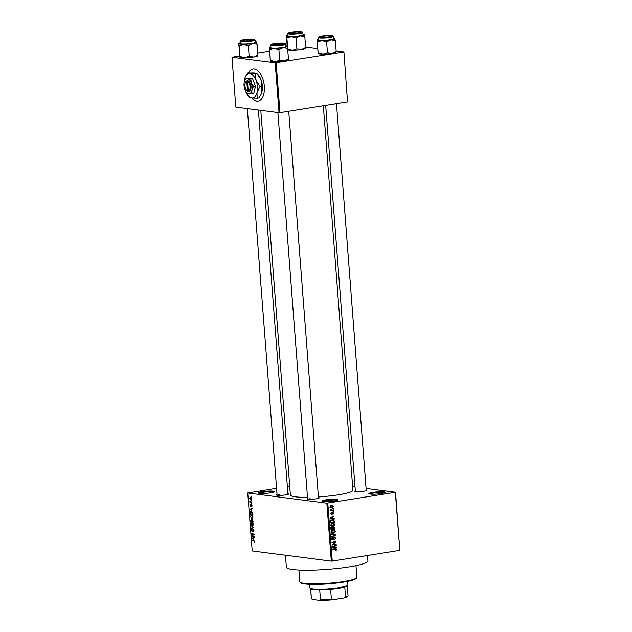 <?xml version="1.0" encoding="UTF-8"?>
<svg xmlns="http://www.w3.org/2000/svg" width="632" height="632" viewBox="0 0 632 632"><rect width="100%" height="100%" fill="white"/><g stroke="black" fill="none" stroke-linecap="round" stroke-linejoin="round"><path stroke-width="0.95" d="M261.917 491.68A8.177 1.067 175.6 0 1 270.662 491.017A8.177 1.067 175.6 0 1 274.407 491.767A8.177 1.067 175.6 0 1 270.709 492.818A8.177 1.067 175.6 0 1 258.243 493.007A8.177 1.067 175.6 0 1 261.917 491.68M273.664 492.154A7.497 0.98 -4.4 0 0 262.335 492.399A7.497 0.98 -4.4 0 0 259.041 493.284M325.638 499.904A8.177 1.067 175.6 0 1 334.375 499.241A8.177 1.067 175.6 0 1 338.128 499.983A8.177 1.067 175.6 0 1 334.431 501.034A8.177 1.067 175.6 0 1 321.965 501.231A8.177 1.067 175.6 0 1 325.638 499.904M337.385 500.378A7.497 0.98 -4.4 0 0 326.057 500.623A7.497 0.98 -4.4 0 0 322.762 501.5M372.588 492.423A8.177 1.067 175.6 0 1 381.325 491.751A8.177 1.067 175.6 0 1 385.078 492.502A8.177 1.067 175.6 0 1 381.38 493.553A8.177 1.067 175.6 0 1 368.914 493.75A8.177 1.067 175.6 0 1 372.588 492.423M384.335 492.897A7.497 0.98 -4.4 0 0 373.006 493.142A7.497 0.98 -4.4 0 0 369.712 494.019M366.205 489.998A6.138 0.798 175.6 0 1 366.868 490.424A6.138 0.798 175.6 0 1 364.095 491.206A6.138 0.798 175.6 0 1 354.742 491.356A6.138 0.798 175.6 0 1 355.334 490.835M318.457 497.613A6.138 0.798 175.6 0 1 319.113 498.032A6.138 0.798 175.6 0 1 316.34 498.814A6.138 0.798 175.6 0 1 306.986 498.964A6.138 0.798 175.6 0 1 307.579 498.443M287.908 493.671A6.138 0.798 175.6 0 1 288.571 494.09A6.138 0.798 175.6 0 1 285.798 494.88A6.138 0.798 175.6 0 1 276.445 495.022A6.138 0.798 175.6 0 1 277.037 494.508M367.508 555.481L367.927 560.908A40.898 5.325 175.6 0 1 349.117 566.88A40.898 5.325 175.6 0 1 307.745 570.206A40.898 5.325 175.6 0 1 286.367 567.181L285.451 555.228M323.331 105.789L352.909 490.211A31.355 4.084 175.6 0 1 338.491 494.793A31.355 4.084 175.6 0 1 318.402 496.934M307.492 497.337A31.355 4.084 175.6 0 1 290.388 495.022L260.787 110.387M251.71 97.897A16.361 8.603 -99.1 0 0 258.085 101.183A16.361 8.603 -99.1 0 0 264.302 86.157A16.361 8.603 -99.1 0 0 252.934 68.872A16.361 8.603 -99.1 0 0 248.423 72.783M253.053 68.849A16.361 8.603 -99.1 0 0 248.653 72.743M251.228 500.599L251.631 501.073L251.228 500.599M250.762 502.235L251.765 502.788L249.901 502.551L249.861 501.208L250.762 502.235M251.457 503.538L251.86 504.012L251.457 503.538M251.338 504.613L252.018 505.726L251.504 506.698L251.418 505.047L250.699 506.532L250.09 505.497L250.548 504.573L250.627 506.098L251.212 504.613M251.433 506.264L252.01 505.624M250.58 505.008L250.359 505.513M250.627 506.098L251.141 505.924M251.599 510.569L249.735 509.4L252.192 508.365L251.489 509.084L251.599 510.569M252.879 516.881L252.571 518.058L251.726 518.366L250.248 516.542L251.441 515.056L252.397 515.601L252.879 516.881M253.424 523.928L253.116 525.105L252.271 525.413L250.793 523.58L251.978 522.103L252.934 522.648L253.424 523.928M254.799 541.806L254.072 542.627L254.269 541.261L252.129 540.502L253.867 540.723L254.799 541.806M254.001 542.193L254.783 541.703M276.563 488.291L247.744 492.992L326.847 503.198L395.553 492.249L399.803 550.338L395.348 492.383M247.744 492.992L252.208 550.938L331.302 561.145L326.847 503.198M253.827 539.483L251.955 538.314L254.42 537.279L253.716 537.998L253.827 539.483M252.294 536.094L254.348 536.355L254.38 536.789L251.812 536.457L253.693 534.451L251.639 534.19L251.607 533.764L254.167 534.087L252.294 536.094M253.116 531.528L253.637 530.58L253.132 529.648L252.113 531.702L251.315 530.39L251.978 529.197L251.615 530.414L252.089 531.275L253.092 529.221L253.938 530.651L253.116 531.528L253.882 531.409L253.29 531.504M253.132 529.648L253.598 529.561L253.132 529.648M252.089 531.275L252.666 531.117M252.918 529.735L253.092 529.221M250.975 525.532L253.677 527.625L251.204 528.565L251.173 528.123L253.361 527.404L250.975 525.532M252.255 518.927L253.211 521.653L250.651 521.321L251.102 518.896L251.678 519.425L252.255 518.927L251.678 519.425L252.792 519.259M251.157 511.565L252.579 513.35L252.674 514.614L250.106 514.282L250.011 512.41L250.754 511.565M250.414 497.518L251.489 498.838L250.62 499.912L249.561 498.593L250.146 497.518M250.92 496.554L251.323 497.029L250.92 496.554M352.64 486.711L355.034 487.019M366.086 488.441L395.553 492.249M332.819 508.302L333.427 508.642L332.819 508.302M332.013 510.166L333.522 509.929L333.554 510.356L330.639 510.822L331.073 510.316L330.639 509.455L332.013 510.166M333.048 511.241L333.649 511.58L333.048 511.241M332.811 512.394L333.83 513.279L332.977 514.48L333.412 513.318L332.661 512.963L331.721 514.614L330.812 513.784L331.571 512.655L331.626 514.195L333.103 512.386M333.412 513.318L332.227 512.726M330.812 513.642L331.626 514.195M332.961 518.422L334.225 519.054L330.117 518.39L330.086 517.94L333.988 515.925L332.851 516.937L332.961 518.422L331.5 518.232L334.194 518.603M334.691 524.434L334.162 525.769L331.934 526.44L330.583 525.089L332.511 523.106L333.988 523.304L334.691 524.434L334.202 524.37M333.317 523.083L333.988 523.304L332.519 523.114L332.953 523.478M335.237 531.48L334.699 532.808L332.472 533.479L331.121 532.136L333.056 530.153L334.526 530.351L335.237 531.48L334.747 531.417M333.862 530.13L334.526 530.351L333.064 530.161L333.491 530.524M335.197 548.6L336.611 549.358L335.434 550.488L336.137 549.413L335.805 549.003L332.511 549.461L332.472 549.034L335.884 548.568M335.797 549.003L332.479 549.05M327.787 503.151L332.242 561.098L399.803 550.338M335.189 547.336L336.453 547.968L332.345 547.304L332.306 546.854L336.208 544.839L335.079 545.851L335.189 547.336L333.728 547.146L336.414 547.517M332.93 544.436L336.137 543.923L336.169 544.35L332.163 544.989L335.205 542.216L331.99 542.722L331.958 542.296L335.963 541.656L332.93 544.436L332.361 544.357M334.486 537.058L335.75 538.211L334.51 539.846L335.284 538.243L334.526 537.484L332.835 539.989L331.642 538.938L332.74 537.461L332.116 538.851L333.214 539.357L333.585 537.856L334.81 537.05M333.262 537.287L333.838 537.398M331.168 539.373L332.819 539.554M331.326 534.064L335.434 534.775L335.466 535.193L331.555 537.105L331.524 536.663L334.984 535.083L331.358 534.514L331.326 534.064M333.625 526.772L334.905 527.894L335.007 529.221L331.002 529.861L330.899 528.526L331.816 527.191L332.693 527.515L334.028 526.764M331.816 527.191L332.693 527.515L331.389 527.349M332.219 519.623L333.111 519.591L334.368 520.918L334.462 522.174L330.457 522.814L330.386 520.926L332.219 519.623M331.674 505.442L333.301 506.398L331.887 507.828L330.283 506.88L332.361 505.418M330.749 507.686L331.231 507.852M287.363 486.569L289.709 486.198M305.612 46.989L317.564 48.53M336.153 50.931L343.911 51.935L347.537 101.934L343.911 51.935M239.615 55.987L231.983 57.307L235.823 107.171L279.036 112.741L275.197 62.876L343.697 52.069M276.137 62.837L279.976 112.701L347.537 101.934M231.983 57.307L275.197 62.876M257.745 53.096L269.437 51.231M279.976 112.701L279.036 112.741M251.994 97.928A16.361 8.603 -99.1 0 0 258.204 101.16M332.242 561.098L331.302 561.145M310.17 498.688A5.451 0.711 -4.4 0 0 307.958 499.225M279.628 494.745A5.451 0.711 -4.4 0 0 277.416 495.283M357.917 491.08A5.451 0.711 -4.4 0 0 355.713 491.609M335.663 549.982L336.382 550.077M334.336 548.813L333.799 548.837L334.336 548.813M336.121 549.295L336.611 549.358M334.952 547.328L334.984 547.731M335.521 545.195L336.248 545.29M334.407 545.772L335.079 545.851M332.519 546.949L334.707 547.265L334.62 546.072L332.74 546.98L334.707 547.265M333.056 546.996L332.313 546.925M333.98 545.993L334.62 546.072M332.132 544.571L336.169 544.35M331.958 542.311L335.205 542.216M334.533 541.885L336.003 542.122M335.268 538.148L335.75 538.211M332.061 537.777L332.827 537.879M331.642 538.788L332.116 538.851M331.326 534.135L335.434 534.775M334.897 535.122L335.466 535.193M334.138 532.737L334.699 532.808M333.238 532.626L331.895 533.266L333.356 533.455M332.116 530.461L333.767 530.564L332.29 530.374M331.587 532.057L333.333 533.021L334.762 531.559L333.072 530.588L331.121 531.994M331.113 532.863L333.333 533.021M331.61 530.833L332.187 530.912M330.971 529.442L335.007 529.221M332.203 527.017L331.571 528.06M331.437 529.355L332.63 529.166L332.495 527.918L331.911 527.609L331.437 529.355L330.955 529.292M331.192 527.515L332.495 527.918M333.103 529.095L334.51 528.866L334.352 527.523L333.664 527.207L333.103 529.095L332.622 529.031M332.55 528.186L333.032 528.249M332.93 527.112L334.352 527.523M333.593 525.698L334.162 525.769M332.693 525.579L331.35 526.219L332.819 526.409M331.76 523.328L333.222 523.517L331.642 523.865L331.05 525.01L332.788 525.982L334.225 524.513L331.571 523.414M330.568 525.816L332.788 525.982M330.576 524.947L331.05 525.01M331.073 523.794L331.642 523.865M333.886 520.855L334.368 520.918M330.425 522.395L334.462 522.174M332.298 519.607L332.701 519.986M331.776 519.875L330.781 519.86L331.776 519.875M330.892 522.316L333.965 521.827L333.238 520.065L330.868 520.926L330.892 522.316L330.418 522.253M330.354 521.495L330.836 521.55M330.402 520.871L330.868 520.926M331.247 519.923L333.238 520.065M332.724 518.414L332.756 518.817M333.293 516.281L334.02 516.376M332.187 516.858L332.851 516.937M330.299 518.035L332.487 518.351L332.393 517.158L330.512 518.066L332.487 518.351M330.836 518.082L330.086 518.011M331.753 517.079L332.393 517.158M333.404 513.224L333.83 513.279M332.14 512.9L332.661 512.963M331.018 512.994L331.658 513.073M330.876 514.1L331.46 514.172M333.064 511.501L333.649 511.58M332.092 510.15L333.554 510.356M332.092 510.166L330.607 510.403M330.639 509.455L331.065 509.511M330.52 509.763L331.042 509.827M330.583 510.071L331.413 510.182M332.835 508.562L333.427 508.642M332.867 506.343L333.301 506.398M331.176 507.401L330.639 507.599M330.702 506.825L331.855 507.401L332.89 506.453L331.737 505.869L330.283 506.769M329.872 507.227L331.855 507.401M330.836 505.75L332.242 505.853L330.773 505.663M253.63 540.692L252.16 540.929M252.531 538.677L251.994 538.764M253.716 538.037L251.955 538.314M252.737 538.804L253.519 539.301L253.424 538.109L252.239 538.543L252.737 538.804M253.29 536.22L251.812 536.457M252.563 535.873L251.781 535.999M254.19 534.372L253.693 534.451M253.116 533.953L251.639 534.19M253.235 527.799L251.173 528.123M251.552 525.895L251.007 525.982M252.705 522.419L251.441 522.64L251.094 523.62L252.239 524.987L253.274 524.868M253.416 523.841L251.441 522.64M252.239 524.987L253.124 523.889M252.121 521.092L250.651 521.321M250.92 520.934L251.686 521.037L251.086 519.33L251.583 519.251L250.92 520.934M251.978 521.068L252.879 521.187L252.294 519.354L251.978 521.068M252.168 515.372L250.896 515.593L250.548 516.573L251.694 517.94L252.737 517.821M252.871 516.802L250.896 515.593M251.694 517.94L252.579 516.842M251.583 514.045L250.106 514.282M250.375 513.887L252.342 514.14L251.82 512.244L250.319 512.528L250.375 513.887M251.915 511.873L250.319 512.528M252.215 512.181L251.82 512.244M250.304 509.763L249.766 509.85M251.489 509.123L249.735 509.4M250.517 509.89L251.291 510.387L251.196 509.187L250.011 509.629L250.517 509.89M252.01 506.169L251.497 506.256M251.37 502.314L249.901 502.551M251.094 497.85L249.83 498.64L250.58 499.485L251.449 499.383M251.481 498.751L250.233 497.953L251.062 497.819M250.58 499.485L251.228 498.798M356.669 577.853L356.053 578.564A27.95 3.634 175.6 0 1 343.405 582.151A27.95 3.634 175.6 0 1 300.8 582.822L300.082 582.206A28.63 3.729 -4.4 0 0 343.721 581.527A28.63 3.729 -4.4 0 0 356.669 577.853A28.63 3.729 -4.4 0 0 356.882 577.348L355.982 565.64M298.897 570.032L299.797 581.74A28.63 3.729 -4.4 0 0 300.082 582.206M255.186 41.752A8.998 1.169 175.6 0 1 256.647 42.139A8.998 1.169 175.6 0 1 256.726 42.241A8.998 1.169 175.6 0 1 252.595 43.6A8.998 1.169 -4.4 0 1 243.636 44.327A8.998 1.169 175.6 0 1 240.207 44.177A8.998 1.169 175.6 0 1 238.801 43.703L239.141 45.741L243.636 44.327L248.337 45.67L252.595 43.6L257.066 44.279L256.592 42.96M242.404 41.104A6.138 0.798 175.6 0 1 241.503 40.851A6.138 0.798 175.6 0 1 245.429 39.69A6.138 0.798 175.6 0 1 252.705 39.461A6.138 0.798 175.6 0 1 253.63 39.919A6.138 0.798 175.6 0 1 248.913 40.962A6.138 0.798 175.6 0 1 242.404 41.104M241.463 43.979A7.497 0.98 -4.4 0 0 249.901 43.75A7.497 0.98 -4.4 0 0 255.241 42.399L255.059 40.108A7.497 0.98 175.6 0 1 249.719 41.459A7.497 0.98 175.6 0 1 241.29 41.688A7.497 0.98 175.6 0 1 240.113 41.262L240.286 43.553A7.497 0.98 -4.4 0 0 241.463 43.979M257.761 55.719L257.888 55.008L253.637 57.078L249.166 56.398L244.671 57.804L239.97 56.469L239.141 45.741M249.166 56.398L248.337 45.67M239.836 57.18L238.801 43.703A8.998 1.169 175.6 0 1 238.857 43.505A8.998 1.169 175.6 0 1 240.239 42.905M238.675 44.422L238.801 43.703M257.888 55.008L257.066 44.279M257.824 55.79L257.706 55.924A8.998 1.169 175.6 0 1 253.637 57.078A8.998 1.169 175.6 0 1 244.671 57.804A8.998 1.169 175.6 0 1 239.923 57.291A8.998 1.169 175.6 0 1 239.883 57.259M246.077 39.8A4.772 0.624 -4.4 0 0 242.83 40.559A4.772 0.624 -4.4 0 0 249.032 40.764A4.772 0.624 -4.4 0 0 252.263 39.84A4.772 0.624 -4.4 0 0 246.077 39.8M274.612 44.058A4.772 0.624 -4.4 0 0 273.372 44.501A4.772 0.624 -4.4 0 0 276.089 44.935A4.772 0.624 -4.4 0 0 281.588 44.382A4.772 0.624 -4.4 0 0 282.804 43.774A4.772 0.624 -4.4 0 0 279.518 43.521A4.772 0.624 -4.4 0 0 274.612 44.058M298.794 32.832A4.772 0.624 -4.4 0 0 300.018 32.224A4.772 0.624 -4.4 0 0 296.732 31.971A4.772 0.624 -4.4 0 0 291.818 32.508A4.772 0.624 -4.4 0 0 290.586 32.951A4.772 0.624 -4.4 0 0 293.303 33.385A4.772 0.624 -4.4 0 0 298.794 32.832M327.329 37.091A4.772 0.624 -4.4 0 0 330.56 36.166A4.772 0.624 -4.4 0 0 324.374 36.135A4.772 0.624 -4.4 0 0 321.127 36.893A4.772 0.624 -4.4 0 0 327.329 37.091M309.562 584.331L309.83 587.744A19.086 2.481 -4.4 0 0 310.02 588.06A19.086 2.481 -4.4 0 0 312.824 588.834A19.086 2.481 -4.4 0 0 333.08 588.392A19.086 2.481 -4.4 0 0 347.75 585.153A19.086 2.481 -4.4 0 0 347.884 584.821L347.624 581.401M347.75 585.153L347.126 585.872A18.407 2.394 175.6 0 1 344.78 586.962A18.407 2.394 175.6 0 1 330.615 589.221A18.407 2.394 175.6 0 1 319.697 589.727A18.407 2.394 175.6 0 1 313.448 589.419A18.407 2.394 175.6 0 1 310.739 588.668L310.02 588.06M344.25 597.959L345.554 597.066A18.407 2.394 -4.4 0 0 347.9 595.976L347.276 596.695A17.72 2.307 175.6 0 1 344.25 597.959L332.803 599.784A17.72 2.307 175.6 0 1 319.658 600.4L312.334 599.452A17.72 2.307 175.6 0 1 312.248 599.389A17.72 2.307 175.6 0 1 312.2 599.341M344.78 586.962L345.554 597.066M330.615 589.221L331.389 599.326L332.803 599.784M310.636 588.582L311.418 598.67L312.334 599.452L311.418 598.67A18.407 2.394 -4.4 0 1 311.339 598.472L310.573 588.526M319.658 600.4L320.471 599.839A18.407 2.394 -4.4 0 0 331.389 599.326M319.697 589.727L320.471 599.839M347.9 595.976A18.407 2.394 -4.4 0 0 348.035 595.652L347.268 585.698M288.303 59.661L288.429 58.942L284.179 61.02L279.707 60.332L275.212 61.746A8.998 1.169 175.6 0 1 271.784 61.596A8.998 1.169 175.6 0 1 270.464 61.233A8.998 1.169 175.6 0 1 270.425 61.193L270.464 61.233M288.366 59.732L288.247 59.858A8.998 1.169 175.6 0 1 284.179 61.02A8.998 1.169 175.6 0 1 275.212 61.746L270.512 60.403L270.377 61.122L269.343 47.645L269.682 49.683L274.177 48.269L278.878 49.612L283.136 47.542L287.607 48.222L287.133 46.902M269.682 49.683L270.377 61.122M285.735 45.694A8.998 1.169 175.6 0 1 285.862 45.709A8.998 1.169 175.6 0 1 287.189 46.081A8.998 1.169 175.6 0 1 287.268 46.183A8.998 1.169 175.6 0 1 283.136 47.542A8.998 1.169 175.6 0 1 274.177 48.269A8.998 1.169 175.6 0 1 269.343 47.645A8.998 1.169 175.6 0 1 269.398 47.447A8.998 1.169 175.6 0 1 270.78 46.847M283.255 43.403A6.138 0.798 175.6 0 1 284.171 43.861A6.138 0.798 175.6 0 1 279.455 44.896A6.138 0.798 175.6 0 1 272.945 45.038A6.138 0.798 175.6 0 1 272.044 44.793A6.138 0.798 175.6 0 1 275.971 43.632A6.138 0.798 175.6 0 1 283.255 43.403M283.255 44.264A5.451 0.711 -4.4 0 0 282.733 44.161M270.654 45.196L270.828 47.495A7.497 0.98 -4.4 0 0 272.005 47.921A7.497 0.98 -4.4 0 0 280.442 47.692A7.497 0.98 -4.4 0 0 285.783 46.341L285.609 44.05A7.497 0.98 175.6 0 1 280.26 45.401A7.497 0.98 175.6 0 1 271.831 45.63A7.497 0.98 175.6 0 1 270.654 45.196L271.918 44.224C274.651 43.403 278.72 43.087 284.139 43.268L285.609 44.05M288.429 58.942L287.607 48.222M279.707 60.332L278.878 49.612M269.216 48.364L269.343 47.645M302.941 34.144A8.998 1.169 175.6 0 1 304.395 34.531A8.998 1.169 175.6 0 1 304.474 34.634A8.998 1.169 175.6 0 1 300.35 35.992A8.998 1.169 -4.4 0 1 291.384 36.719A8.998 1.169 175.6 0 1 287.955 36.569A8.998 1.169 175.6 0 1 286.557 36.095L286.896 38.133L291.384 36.719L296.092 38.062L300.35 35.992L304.814 36.672L304.348 35.352M290.151 33.488A6.138 0.798 175.6 0 1 289.251 33.243A6.138 0.798 175.6 0 1 293.177 32.082A6.138 0.798 175.6 0 1 300.461 31.853A6.138 0.798 175.6 0 1 301.377 32.311A6.138 0.798 175.6 0 1 296.661 33.346A6.138 0.798 175.6 0 1 290.151 33.488M289.219 36.372A7.497 0.98 -4.4 0 0 297.648 36.142A7.497 0.98 -4.4 0 0 302.989 34.792L302.815 32.501A7.497 0.98 175.6 0 1 297.475 33.852A7.497 0.98 175.6 0 1 289.037 34.081A7.497 0.98 175.6 0 1 287.86 33.654L288.042 35.945A7.497 0.98 -4.4 0 0 289.219 36.372M305.517 48.111L305.643 47.392L301.385 49.47L296.914 48.782L292.426 50.197L287.718 48.862L286.896 38.133M296.914 48.782L296.092 38.062M287.718 48.862L287.592 49.573M287.133 46.041L286.557 36.095A8.998 1.169 175.6 0 1 286.612 35.898A8.998 1.169 175.6 0 1 287.987 35.297M286.422 36.814L286.557 36.095M305.643 47.392L304.814 36.672M305.572 48.182L305.454 48.309A8.998 1.169 175.6 0 1 301.385 49.47A8.998 1.169 175.6 0 1 292.426 50.197A8.998 1.169 175.6 0 1 287.726 49.715M300.461 32.714A5.451 0.711 -4.4 0 0 299.939 32.611M336.058 52.053L336.185 51.334L331.926 53.404L327.455 52.725L322.968 54.139A8.998 1.169 175.6 0 1 319.539 53.989A8.998 1.169 175.6 0 1 318.212 53.617A8.998 1.169 175.6 0 1 318.18 53.586L318.212 53.617M336.113 52.116L335.995 52.251A8.998 1.169 175.6 0 1 331.926 53.404A8.998 1.169 175.6 0 1 322.968 54.139L318.259 52.796L318.133 53.515L317.098 40.037L317.438 42.075L321.933 40.661L326.633 42.004L330.892 39.927L335.363 40.614L334.889 39.295M317.438 42.075L318.133 53.515M333.483 38.086A8.998 1.169 175.6 0 1 333.617 38.102A8.998 1.169 175.6 0 1 334.936 38.465A8.998 1.169 175.6 0 1 335.015 38.576A8.998 1.169 175.6 0 1 330.892 39.927A8.998 1.169 175.6 0 1 321.933 40.661A8.998 1.169 175.6 0 1 317.098 40.037A8.998 1.169 175.6 0 1 317.153 39.84A8.998 1.169 175.6 0 1 318.528 39.239M331.002 35.787A6.138 0.798 175.6 0 1 331.918 36.245A6.138 0.798 175.6 0 1 327.21 37.288A6.138 0.798 175.6 0 1 320.693 37.43A6.138 0.798 175.6 0 1 319.792 37.185A6.138 0.798 175.6 0 1 323.718 36.024A6.138 0.798 175.6 0 1 331.002 35.787M331.002 36.656A5.451 0.711 -4.4 0 0 330.481 36.553M318.402 37.588L318.583 39.879A7.497 0.98 -4.4 0 0 319.76 40.314A7.497 0.98 -4.4 0 0 328.19 40.085A7.497 0.98 -4.4 0 0 333.53 38.734L333.356 36.443A7.497 0.98 175.6 0 1 328.016 37.794A7.497 0.98 175.6 0 1 319.579 38.023A7.497 0.98 175.6 0 1 318.402 37.588L319.666 36.617C322.399 35.795 326.475 35.479 331.887 35.661L333.356 36.443M336.185 51.334L335.363 40.614M327.455 52.725L326.633 42.004M316.964 40.756L317.098 40.037M246.772 81.583L247.491 90.921L248.85 91.608A5.451 2.868 -99.1 0 0 250.999 86.592A5.451 2.868 -99.1 0 0 248.02 80.912L247.286 80.77L246.772 81.583A4.772 2.512 -99.1 0 0 245.374 82.839A4.772 2.512 -99.1 0 0 246.551 90.25A4.772 2.512 -99.1 0 0 247.491 90.921M247.294 80.817A5.451 2.868 -99.1 0 0 245.643 82.255L245.374 82.839M246.551 90.25L246.993 90.724A5.451 2.868 -99.1 0 0 248.115 91.514M251.939 93.765L251.844 90.368L253.693 86.655L255.47 86.371L252.571 78.66L246.148 78.344L244.734 80.778A7.497 3.942 -99.1 0 0 244.292 82.057A7.497 3.942 -99.1 0 0 244.868 89.468A7.497 3.942 -99.1 0 0 246.591 92.414A7.497 3.942 -99.1 0 0 248.637 93.623L253.716 93.489L255.47 86.371M253.693 86.655L251.275 82.958L250.801 78.945L252.571 78.66M250.801 78.945L246.148 78.344M244.734 80.778A7.497 3.942 -99.1 0 1 247.499 78.795A7.497 3.942 -99.1 0 1 251.275 82.958A7.497 3.942 -99.1 0 1 251.844 90.368A7.497 3.942 -99.1 0 1 248.637 93.623L246.591 92.414M245.461 90.795A12.269 6.454 -99.1 0 0 245.572 91.103A12.269 6.454 -99.1 0 0 248.392 95.922A12.269 6.454 -99.1 0 0 251.749 97.905A12.269 6.454 -99.1 0 0 256.995 92.572A12.269 6.454 -99.1 0 0 256.063 80.446A12.269 6.454 -99.1 0 0 249.885 73.644A12.269 6.454 -99.1 0 0 245.358 76.875A12.269 6.454 -99.1 0 0 244.639 78.968A12.269 6.454 -99.1 0 0 244.165 82.658M261.759 86.221L261.917 91.79L261.071 94.16L258.883 97.865L257.153 98.142L256.995 92.572L260.021 86.497L261.759 86.221L260.984 79.664L257.019 73.604L249.885 73.644L247.673 72.901L254.807 72.862L256.995 73.581L258.164 74.837A12.269 6.454 80.9 0 1 260.984 79.664A12.269 6.454 -99.1 0 1 261.917 91.79A12.269 6.454 -99.1 0 1 261.198 93.884L261.071 94.16M260.021 86.497L256.063 80.446L255.281 73.881M247.673 72.901L245.358 76.875M248.392 95.922L249.561 97.178L251.749 97.905L257.153 98.142M248.85 91.608L248.218 91.016L247.507 81.678L248.02 80.912M248.218 91.016A4.772 2.512 -99.1 0 0 250.059 86.631A4.772 2.512 -99.1 0 0 247.507 81.678M248.692 91.466L248.115 91.553M332.938 546.53L333.546 546.601M333.435 538.622L333.854 538.669M334.423 527.831L334.905 527.894M330.899 528.549L331.381 528.613M330.71 517.616L331.318 517.687M332.021 513.35L332.535 513.413M254.546 541.055L253.922 541.158M253.653 527.412L252.966 527.523M253.448 527.088L252.942 527.167M241.598 41.23A7.086 0.924 -4.4 0 0 251.362 40.772A7.086 0.924 -4.4 0 0 253.511 39.334A7.086 0.924 -4.4 0 0 243.747 39.792A7.086 0.924 -4.4 0 0 241.598 41.23M284.052 43.268A7.086 0.924 -4.4 0 0 274.288 43.727A7.086 0.924 -4.4 0 0 272.147 45.172A7.086 0.924 -4.4 0 0 281.904 44.714A7.086 0.924 -4.4 0 0 284.052 43.268M289.353 33.622A7.086 0.924 -4.4 0 0 299.118 33.164A7.086 0.924 -4.4 0 0 301.259 31.718A7.086 0.924 -4.4 0 0 291.502 32.177A7.086 0.924 -4.4 0 0 289.353 33.622M331.808 35.661A7.086 0.924 -4.4 0 0 322.043 36.119A7.086 0.924 -4.4 0 0 319.895 37.557A7.086 0.924 -4.4 0 0 329.659 37.098A7.086 0.924 -4.4 0 0 331.808 35.661M332.124 527.601L330.662 527.412M333.909 527.199L332.448 527.009M333.032 520.025L331.571 519.836M333.048 512.813L331.579 512.623M331.539 514.195L330.884 514.116M254.23 542.193L254.799 542.098M251.733 522.53L252.666 522.38M251.188 515.491L252.121 515.341M250.849 511.991L251.86 511.833M251.473 506.256L252.01 506.177M255.059 40.108L253.598 39.326L242.443 40.021C240.286 40.638 239.504 41.048 240.113 41.262M242.83 40.559L242.364 41.096M277.093 495.235L247.349 108.657M287.971 494.398L258.393 110.079M252.263 39.84L252.808 40.29M273.372 44.501L272.906 45.038M277.89 112.599L307.634 499.177M288.729 111.303L318.512 498.34M282.804 43.774L283.349 44.232M300.018 32.224L300.563 32.682M290.586 32.951L290.12 33.488M330.56 36.166L331.105 36.624M366.26 490.732L336.477 103.695M355.389 491.57L325.678 105.418M321.127 36.893L320.661 37.43M302.815 32.501L301.346 31.718L290.199 32.414C288.034 33.03 287.26 33.441 287.86 33.654"/></g></svg>
